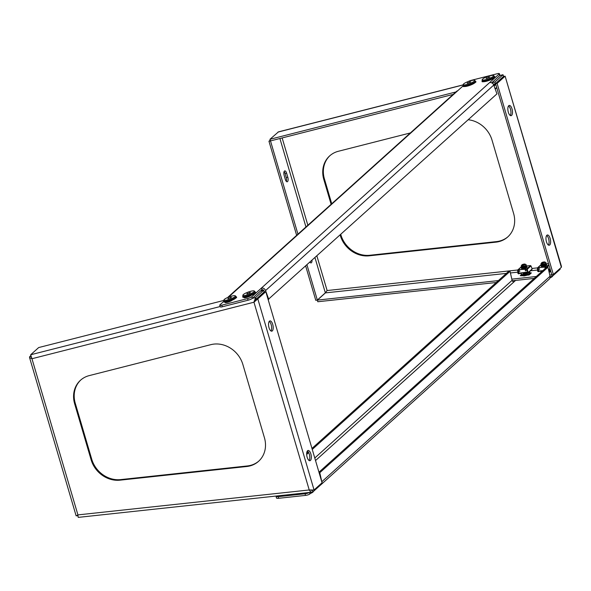 <?xml version="1.0" encoding="UTF-8"?>
<svg xmlns="http://www.w3.org/2000/svg" width="591" height="591" viewBox="0 0 591 591"><rect width="100%" height="100%" fill="white"/><g stroke="black" fill="none" stroke-linecap="round" stroke-linejoin="round"><path stroke-width="0.89" d="M512.02 108.907A5.208 2.187 79.8 0 0 509.25 105.442A5.208 2.187 79.8 0 0 508.326 112.231A5.208 2.187 79.8 0 0 511.097 115.696A5.208 2.187 79.8 0 0 512.02 108.907M508.533 105.922A5.208 2.187 -100.2 0 1 510.469 109.187A5.208 2.187 -100.2 0 1 510.255 115.489M550.147 238.454A5.208 2.187 79.8 0 0 547.377 234.989A5.208 2.187 79.8 0 0 546.453 241.785A5.208 2.187 79.8 0 0 549.224 245.25A5.208 2.187 79.8 0 0 550.147 238.454M546.668 235.477A5.208 2.187 -100.2 0 1 548.596 238.734A5.208 2.187 -100.2 0 1 548.382 245.043M508.046 236.681A26.056 22.901 48 0 1 498.087 241.372A26.056 22.901 48 0 1 496.521 241.601L369.781 255.26A26.056 22.901 48 0 1 340.896 234.886L340.778 234.494M468.212 119.744A26.056 22.901 48 0 1 492.022 140.119L513.594 213.41A26.056 22.901 48 0 1 507.743 236.954A26.056 22.901 48 0 1 497.467 241.933A26.056 22.901 48 0 1 495.901 242.155L369.161 255.814A26.056 22.901 48 0 1 340.276 235.44L340.165 235.048M463.196 84.845L278.464 131.867L269.961 139.299L455.875 91.967M494.903 82.031L491.705 82.851L499.698 75.641L502.911 74.821L494.903 82.031L495.487 83.634L493.315 84.188M503.658 76.453L502.993 74.717L503.495 76.424L495.487 83.634M453.171 94.405L270.545 140.894L269.961 139.299M331.115 204.309L323.802 179.45A26.056 22.901 48 0 1 329.652 155.906A26.056 22.901 48 0 1 338.392 151.266L410.383 132.938M331.728 203.755L324.415 178.896A26.056 22.901 48 0 1 329.963 155.632M314.996 257.713L325.338 292.848L327.074 290.55L325.405 292.892L317.404 300.102L317.773 301.742L496.248 282.505M550.11 276.699L552.134 276.477L560.142 269.267L560.12 268.403M560.142 269.267L559.972 268.536M523.257 275.834L523.7 275.672M524.128 275.561L524.904 275.362M512.257 280.777L534.183 278.413M527.719 275.037L524.143 275.945L521.698 275.642M523.752 273.921L524.535 273.729M526.64 273.19L527.054 273.086M317.404 300.102L498.361 280.599M511.828 279.144L536.303 276.507M549.763 275.059L551.765 274.845L552.134 276.477M327.111 290.521L316.902 255.992M270.597 140.88L268.957 141.242L296.652 235.344M270.25 140.082L268.957 141.242M310.378 261.872A3.472 1.455 -100.2 0 1 310.194 262.507M284.094 171.582A3.472 1.455 -100.2 0 1 285.069 173.488L286.258 177.544A3.472 1.455 -100.2 0 1 286.325 181.385M305.695 266.083L315.779 300.331L317.33 300.058L325.338 292.848M309.972 262.234A3.472 1.455 79.8 0 0 311.073 262.914A3.472 1.455 79.8 0 0 312.011 260.402M285.35 179.487A3.472 1.455 79.8 0 0 287.196 181.792A3.472 1.455 79.8 0 0 287.817 177.263L286.62 173.207A3.472 1.455 79.8 0 0 284.773 170.895A3.472 1.455 79.8 0 0 284.16 175.424L285.35 179.487M270.508 140.968L297.945 234.184M306.988 264.923L317.33 300.058M561.45 266.393L561.361 267.287L553.353 274.497L497.112 83.397L505.12 76.187L561.45 266.393M561.361 267.287L505.12 76.187L503.569 76.468L495.561 83.678L497.112 83.397M493.832 85.237L495.561 83.678L551.802 274.778L553.353 274.497M523.035 274.446L523.338 275.761M276.145 496.048A3.472 0.886 -12.8 0 0 276.063 496.322A3.472 0.886 -12.8 0 0 278.221 496.662L278.597 498.302A3.472 0.886 167.2 0 1 276.44 497.962L276.063 496.322M311.804 492.207L309.861 493.95A3.472 0.886 167.2 0 1 305.466 495.406L305.096 493.766L278.221 496.662M305.096 493.766A3.472 0.886 -12.8 0 0 309.278 492.48M515.588 280.415L514.052 281.804A1.736 1.529 -132 0 1 512.094 280.341L510.048 271.335L508.467 271.505L311.959 448.443M305.466 495.406L278.597 498.302M551.277 276.573L550.051 277.674M306.692 453.186L308.214 451.82M306.677 454.457L308.694 452.64M312.255 449.433L510.048 271.335M318.955 472.216L546.402 267.413L547.983 267.243L319.768 472.734L321.822 481.739A3.472 3.051 48 0 1 321.896 482.197M321.881 482.928A3.472 3.051 48 0 1 320.987 484.664A3.472 3.051 48 0 1 320.64 484.93M320.987 484.664L549.202 279.174A3.472 3.051 -132 0 0 550.036 276.248L321.822 481.739M547.983 267.243L550.036 276.248M319.133 472.807L319.768 472.734M307.157 457.257A5.208 2.187 79.8 0 0 309.92 460.721A5.208 2.187 79.8 0 0 310.851 453.932A5.208 2.187 79.8 0 0 308.081 450.468A5.208 2.187 79.8 0 0 307.157 457.257M307.364 450.948A5.208 2.187 -100.2 0 1 309.3 454.213A5.208 2.187 -100.2 0 1 309.086 460.515M269.023 327.71A5.208 2.187 79.8 0 0 271.794 331.174A5.208 2.187 79.8 0 0 272.724 324.378A5.208 2.187 79.8 0 0 269.954 320.913A5.208 2.187 79.8 0 0 269.023 327.71M269.237 321.401A5.208 2.187 -100.2 0 1 271.166 324.658A5.208 2.187 -100.2 0 1 270.959 330.967M212.42 344.317A26.056 22.901 -132 0 0 210.884 344.649L89.234 375.61A26.056 22.901 -132 0 0 80.494 380.249A26.056 22.901 -132 0 0 74.643 403.801L91.125 459.791A26.056 22.901 -132 0 0 120.01 480.165L246.75 466.506A26.056 22.901 -132 0 0 258.585 461.305A26.056 22.901 -132 0 0 264.436 437.761L242.864 364.462A26.056 22.901 -132 0 0 212.42 344.317M313.385 490.013L309.226 489.969C310.297 491.83 311.494 492.495 312.838 491.956L320.847 484.746L320.677 484.014M310.637 490.087L312.543 490.242M80.804 379.976A26.056 22.901 -132 0 0 75.264 403.247L91.738 459.237A26.056 22.901 -132 0 0 120.623 479.611L247.363 465.952A26.056 22.901 -132 0 0 258.895 461.024M30.872 356.499L29.653 356.72L29.55 357.555L31.958 358.73L30.666 354.77L220.184 306.53M260.402 291.119L263.616 290.299L255.608 297.509L256.184 299.112L253.967 302.215L257.809 298.876L256.258 299.157L264.266 291.947L265.817 291.666L322.065 482.766L314.057 489.976L312.078 490.079M223.915 301.27L219.955 304.838A3.472 0.694 -19.9 0 0 219.719 305.252A3.472 0.694 -19.9 0 0 221.758 305.178L247.548 298.61A3.472 0.694 -19.9 0 0 251.818 296.726L252.394 298.329L255.608 297.509L253.967 302.215L31.958 358.73L77.923 514.901L76.475 515.81L77.916 515.551M223.886 300.413L38.674 347.56L30.666 354.77M256.184 299.112L264.192 291.902L263.616 290.299M78.359 517.369L312.166 492.163L312.838 491.956L312.462 490.316L311.487 490.419M78.477 517.214C78.16 517.65 77.975 516.874 77.923 514.901L309.226 489.969L253.967 302.215M77.916 514.983L77.909 515.47M29.653 356.72L30.688 355.789M255.142 300.162L256.258 299.157L254.455 301.779M314.057 489.976L257.809 298.876L265.817 291.666M246.166 297.569L247.001 296.815A3.908 0.783 160.1 0 1 247.075 296.748M221.758 305.178L222.334 306.773L248.124 300.206A3.472 0.694 160.1 0 0 252.394 298.329L261.939 289.73A1.736 1.529 48 0 1 264.037 290.942L264.391 291.924M222.334 306.773A3.472 0.694 160.1 0 1 220.303 306.847L219.719 305.252M499.351 73.631L499.934 75.234A3.472 0.694 160.1 0 1 499.698 75.641L499.122 74.045A3.472 0.694 -19.9 0 0 499.351 73.631A3.472 0.694 -19.9 0 0 497.319 73.705L471.522 80.273A3.472 0.694 -19.9 0 0 468.161 81.558M228.104 301.58A3.908 0.783 -19.9 0 0 228.03 301.646L227.195 302.4M232.197 300.184L232.123 300.25A3.908 0.783 160.1 0 1 228.133 302.134A3.908 0.783 160.1 0 1 225.038 302.452A3.908 0.783 160.1 0 1 225.252 302.031M251.818 296.726L261.362 288.127A3.472 3.051 48 0 1 265.558 290.558L493.766 85.067A3.472 3.051 -132 0 0 489.57 82.637L499.122 74.045M463.218 85.791L457.715 90.748A3.472 3.051 -132 0 0 456.548 91.369L228.333 296.859A3.472 3.051 48 0 1 229.5 296.239L228.436 297.199M244.216 297.199A3.908 0.783 -19.9 0 0 244.002 297.62A3.908 0.783 -19.9 0 0 247.104 297.31A3.908 0.783 -19.9 0 0 251.086 295.419L251.168 295.352M268.129 299.519L496.957 93.866L493.766 85.067M268.742 299.356L265.558 290.558M227.853 297.436A3.472 3.051 48 0 1 228.333 296.859M489.57 82.637L261.362 288.127L261.939 289.73M468.183 81.551A6.08 1.219 -19.9 0 0 463.241 84.498A6.08 1.219 -19.9 0 0 469.756 83.56A6.08 1.219 -19.9 0 0 474.617 80.376A6.08 1.219 -19.9 0 0 468.183 81.551M474.617 80.376L475.312 81.026A6.516 1.3 160.1 0 1 475.386 81.137A6.516 1.3 160.1 0 1 470.104 84.432A6.516 1.3 160.1 0 1 463.137 85.577A6.516 1.3 160.1 0 1 463.122 85.436L463.241 84.498M467.097 83.265L470.842 81.846L467.097 83.265M468.02 83.205L467.813 82.622M469.919 82.57L469.682 81.913M231.931 300.405A2.608 0.525 160.1 0 1 230.882 300.863A2.608 0.525 160.1 0 1 228.628 301.44M228.887 297.022A6.08 1.219 -19.9 0 0 223.945 299.977A6.08 1.219 -19.9 0 0 230.46 299.039A6.08 1.219 -19.9 0 0 235.314 295.855A6.08 1.219 -19.9 0 0 228.887 297.022M235.314 295.855L236.008 296.497A6.516 1.3 160.1 0 1 236.09 296.608A6.516 1.3 160.1 0 1 230.808 299.91A6.516 1.3 160.1 0 1 223.841 301.048A6.516 1.3 160.1 0 1 223.826 300.915L223.945 299.977M229.426 301.307L228.377 302.06M228.983 301.395L228.562 301.994M227.801 298.736L231.546 297.325L227.801 298.736M228.695 301.432L231.635 300.546M228.724 298.684L228.51 298.093M230.623 298.041L230.387 297.391M487.147 76.719A6.08 1.219 -19.9 0 0 482.212 79.667A6.08 1.219 -19.9 0 0 488.727 78.736A6.08 1.219 -19.9 0 0 493.581 75.552A6.08 1.219 -19.9 0 0 487.147 76.719M493.581 75.552L494.275 76.195A6.516 1.3 160.1 0 1 494.349 76.305A6.516 1.3 160.1 0 1 489.075 79.608A6.516 1.3 160.1 0 1 482.101 80.745A6.516 1.3 160.1 0 1 482.086 80.612L482.212 79.667M486.061 78.433L489.813 77.022L486.061 78.433M486.991 78.381L486.777 77.79M488.883 77.739L488.646 77.089M250.894 295.581A2.608 0.525 160.1 0 1 249.845 296.032A2.608 0.525 160.1 0 1 247.599 296.608M247.851 292.198A6.08 1.219 -19.9 0 0 242.908 295.145A6.08 1.219 -19.9 0 0 249.424 294.207A6.08 1.219 -19.9 0 0 254.285 291.023A6.08 1.219 -19.9 0 0 247.851 292.198M254.285 291.023L254.972 291.673A6.516 1.3 160.1 0 1 255.053 291.784A6.516 1.3 160.1 0 1 249.771 295.079A6.516 1.3 160.1 0 1 242.805 296.224A6.516 1.3 160.1 0 1 242.79 296.084L242.908 295.145M248.39 296.483L247.341 297.229M247.954 296.571L247.533 297.17M246.765 293.912L250.51 292.493L246.765 293.912M247.334 296.97L250.599 295.722M247.688 293.853L247.474 293.269M249.587 293.217L249.35 292.56M313.296 491.542L313.282 491.586A6.08 1.551 167.2 0 1 310.438 493.433M543.557 262.914A1.736 0.443 167.2 0 1 541.644 262.773A1.736 0.443 167.2 0 1 543.048 262.123A1.736 0.443 167.2 0 1 544.909 262.027A1.736 0.443 167.2 0 1 543.557 262.914M544.909 262.027L545.899 262.603A2.608 0.665 167.2 0 1 546.032 262.751A2.608 0.665 167.2 0 1 543.875 263.926A2.608 0.665 167.2 0 1 540.95 263.911A2.608 0.665 167.2 0 1 541.001 263.719L541.644 262.773M543.875 263.926L544.038 264.642L543.875 263.926L541.016 264.022M544.038 264.642L541.186 264.894L541.829 264.317M546.032 262.751L545.87 263.889L544.06 264.746L541.408 265.1L542.191 264.288M545.973 263.8L546.335 264.096L545.862 264.731L544.222 265.462L541.371 265.714L542.013 265.137M542.353 265.004L544.023 264.598M545.892 263.874L546.357 264.199L546.062 264.709L544.245 265.566L541.592 265.92L542.375 265.108M544.688 264.524L546.054 264.591A2.911 0.746 -12.8 0 0 546.04 264.583M546.158 264.62L546.52 264.916L545.353 265.928M544.296 264.672L545.958 264.561L545.626 265.3L541.674 266.253M546.084 264.694L546.542 265.019L545.885 265.824M552.592 276.063L552.585 276.115A6.08 1.551 167.2 0 1 550.007 277.859M543.86 264.074L541.533 264.317M545.656 264.044L544.052 264.894L541.718 265.137M541.711 265.034L543.905 264.266M545.338 264.229L546.003 264.761M545.848 264.864L544.237 265.714L541.903 265.957M541.895 265.854L545.338 265.034M545.53 265.049L546.143 265.492L545.168 265.226M542.235 266.519L545.53 265.847M543.912 264.28L541.297 264.613M545.774 263.741L544.097 265.1L541.482 265.433M541.999 265.034L543.979 264.465M544.983 264.406L545.958 264.672M542.183 265.854L544.895 265.226M542.737 266.497L545.005 266.046M523.796 265.041A1.736 0.443 167.2 0 1 521.883 264.901A1.736 0.443 167.2 0 1 523.286 264.251A1.736 0.443 167.2 0 1 525.148 264.155A1.736 0.443 167.2 0 1 523.796 265.041M525.148 264.155L526.138 264.731A2.608 0.665 167.2 0 1 526.271 264.886A2.608 0.665 167.2 0 1 524.114 266.053A2.608 0.665 167.2 0 1 521.188 266.046A2.608 0.665 167.2 0 1 521.24 265.847L521.883 264.901M524.114 266.053L524.276 266.77L524.114 266.053L521.262 266.149M524.276 266.77L521.425 267.021L522.067 266.445M526.271 264.886L526.116 266.024L524.298 266.873L521.646 267.228L522.429 266.415M526.212 265.935L526.574 266.223L526.108 266.866L524.461 267.59L521.609 267.841L522.252 267.265M522.592 267.132L524.261 266.733M526.138 266.002L526.596 266.327L526.3 266.844L524.49 267.693L521.838 268.048L522.614 267.235M525.68 272.473L522.762 272.791M526.145 272.421L522.732 272.806M526.995 272.835L523.899 273.699L522.917 273.574L523.56 272.998M523.899 272.865L525.2 272.525M527.017 272.939L523.922 273.803L522.917 273.626L523.922 272.968M527.179 273.655L524.091 274.52L523.101 274.387L523.722 273.825M524.084 273.685L526.005 273.249M527.202 273.759L524.114 274.623L523.101 274.446L524.106 273.788M527.364 274.475L524.276 275.34L523.264 275.162L523.936 274.63M524.269 274.505L526.189 274.069M527.394 274.579L524.298 275.443L523.294 275.266L524.298 274.608M523.486 275.864L524.121 275.45M524.461 275.325L526.374 274.881M523.589 275.871L524.483 275.421M524.934 266.659L526.3 266.718A2.911 0.746 -12.8 0 0 526.278 266.718M526.404 266.748L526.758 267.043L525.598 268.063M524.535 266.8L526.197 266.689L525.864 267.435L521.912 268.38M526.322 266.822L526.788 267.147L526.463 267.679M525.842 272.532L526.958 272.473M526.426 273.205L527.076 273.182M526.027 273.352L527.098 273.286M526.611 274.025L527.261 274.002M526.212 274.165L527.283 274.106M526.795 274.845L527.482 274.822M526.404 274.985L527.571 274.926M523.367 266.371L521.772 266.445M525.901 266.179L524.291 267.021L521.956 267.265M521.949 267.162L524.143 266.393L521.897 266.452M525.584 266.364L526.241 266.888M526.086 266.999L524.476 267.841L522.149 268.085M522.134 267.982L525.584 267.162M525.768 267.184L526.382 267.62L525.406 267.354M522.474 268.654L525.768 267.982M526.522 272.385L523.264 272.998M527.039 273.02L523.456 273.818M523.441 273.714L526.891 272.894M527.224 273.84L523.641 274.638M523.626 274.534L527.076 273.707M527.408 274.652L523.825 275.45M523.818 275.354L527.261 274.527M524.424 275.871L526.352 275.384M526.012 265.869L525.68 266.615L524.335 267.228L521.727 267.56M522.237 267.162L524.217 266.6M525.222 266.534L526.197 266.8M522.429 267.982L525.14 267.354M522.976 268.632L525.244 268.174M527.002 272.333L523.028 273.293M523.545 272.894L524.151 272.636M527.083 273.219L523.22 274.113M523.729 273.714L526.441 273.086M527.268 274.039L523.404 274.933M523.922 274.527L526.633 273.906M527.49 274.837L526.108 275.443M525.281 275.657L523.589 275.746M524.106 275.347L526.817 274.726M526.751 267.206A2.63 0.672 -12.8 0 0 525.997 267.051M525.798 267.051A2.63 0.672 -12.8 0 0 525.222 267.088A2.63 0.672 -12.8 0 0 522.178 267.982M526.278 267.693A2.172 0.554 -12.8 0 0 525.155 267.664A2.172 0.554 -12.8 0 0 522.333 268.646M521.624 267.93A2.911 0.746 -12.8 0 0 521.395 268.329A2.911 0.746 -12.8 0 0 523.205 268.61A2.911 0.746 -12.8 0 0 527.069 267.036A2.911 0.746 -12.8 0 0 526.426 266.726M525.384 266.74A2.911 0.746 -12.8 0 0 525.266 266.748A2.911 0.746 -12.8 0 0 521.676 267.893M526.707 267.014A2.911 0.746 -12.8 0 0 526.145 266.955M525.968 266.955A2.911 0.746 -12.8 0 0 525.318 266.999A2.911 0.746 -12.8 0 0 521.979 267.974M522.289 268.159L521.838 268.048A2.911 0.746 -12.8 0 0 521.469 268.44M522.03 268.078A2.63 0.672 -12.8 0 0 521.764 268.58M517.753 270.213L517.753 270.213A0.525 0.458 48 0 1 518.13 269.74L525.118 269.267M519.733 269.644L526.803 268.809L527.135 269.237M521.89 266.526L521.668 266.556A0.525 0.458 -132 0 0 521.306 266.881M530.881 265.935L530.91 265.987A0.525 0.458 -132 0 0 530.341 265.618L526.322 265.98M526.854 269.053L526.803 268.809A0.525 0.458 48 0 1 527.364 269.178L530.91 265.987M527.009 272.333A0.525 0.458 -132 0 0 526.958 272.68L527.408 274.645A0.525 0.458 -132 0 0 527.992 275.088L529.1 274.963L531.257 273.027L529.802 272.68L529.573 271.683M527.564 272.266L528.184 272.82L527.194 272.658L527.933 274.837L529.041 274.719L531.198 272.776M523.094 274.394L521.654 275.687A0.525 0.458 -132 0 1 521.417 275.798L520.25 275.665L521.543 275.28L520.774 273.005M521.654 275.687A0.525 0.458 -132 0 0 521.779 275.251L521.328 273.286A0.525 0.458 -132 0 0 521.122 272.961M523.862 272.99L523.929 273.308A0.525 0.458 48 0 1 523.848 273.707M517.664 270.301L517.945 273.448L518.669 273.847L520.797 273.094M517.901 270.309L517.945 273.448M528.228 272.488L527.046 269.319M528.125 272.577L527.275 269.26M530.999 265.906L532.129 268.964L528.398 272.325M518.905 272.813L518.189 273.456L518.669 273.847M519.075 273.182L520.102 273.072M521.395 274.638L520.25 275.665M519.895 271.372L518.314 271.542L518.13 269.74L521.787 266.541M526.987 270.612L525.406 270.781L525.222 268.979M530.482 265.625L526.803 268.809M528.022 271.956L518.994 273.197L518.61 271.513M527.689 272.259L526.965 269.068M546.505 265.078A2.63 0.672 -12.8 0 0 545.759 264.916M545.559 264.916A2.63 0.672 -12.8 0 0 544.983 264.953A2.63 0.672 -12.8 0 0 541.932 265.854M546.032 265.566A2.172 0.554 -12.8 0 0 544.917 265.529A2.172 0.554 -12.8 0 0 542.095 266.519M541.386 265.802A2.911 0.746 -12.8 0 0 541.157 266.194A2.911 0.746 -12.8 0 0 542.959 266.482A2.911 0.746 -12.8 0 0 546.83 264.901A2.911 0.746 -12.8 0 0 546.18 264.598M545.146 264.605A2.911 0.746 -12.8 0 0 545.028 264.62A2.911 0.746 -12.8 0 0 541.43 265.765M546.468 264.879A2.911 0.746 -12.8 0 0 545.907 264.827M545.722 264.827A2.911 0.746 -12.8 0 0 545.079 264.864A2.911 0.746 -12.8 0 0 541.74 265.839M541.615 265.92A2.911 0.746 -12.8 0 0 541.223 266.312M541.792 265.95A2.63 0.672 -12.8 0 0 541.519 266.452M537.514 268.085L537.514 268.085A0.525 0.458 48 0 1 537.884 267.612L544.88 267.139M539.494 267.509L546.557 266.674L546.897 267.11M541.652 264.399L541.43 264.421A0.525 0.458 -132 0 0 541.061 264.753M548.492 263.586L546.084 263.845M543.868 264.088L541.991 264.362M546.505 267.405L546.557 266.674A0.525 0.458 48 0 1 547.126 267.051L549.024 265.337M550.598 270.685L549.556 270.545L549.335 269.548M541.083 272.2L540.536 270.87M541.282 272.023L541.09 271.158A0.525 0.458 -132 0 0 540.883 270.833M537.418 268.166L537.707 271.321L538.431 271.72L540.558 270.966M537.662 268.174L537.707 271.321M538.667 270.678L537.95 271.328L538.431 271.72M538.837 271.055L539.856 270.944M549.187 272.54L550.731 271.151M549.135 272.296L550.664 270.914M539.657 269.245L538.076 269.415L537.884 267.612L541.548 264.413M546.616 266.925L546.609 267.391M545.146 268.55L544.976 266.844M542.833 270.626L538.756 271.062L538.371 269.385M546.823 267.368L546.719 266.933M254.684 301.587L254.16 301.048M495.901 242.155L496.521 241.601M277.969 132.089L463.189 84.934M307.859 225.252L282.158 137.939M537.544 267.863L531.944 268.462M517.79 269.991L327.074 290.55M323.802 179.45L324.415 178.896M340.276 235.44L340.896 234.886M369.161 255.814L369.781 255.26M325.405 292.892L506.369 273.389M510.41 272.953L517.827 272.156M530.57 270.781L537.588 270.021M279.912 138.508L305.953 226.974M287.817 177.263L286.258 177.544M286.62 173.207L285.069 173.488M315.528 460.559L514.052 281.804M512.094 280.341L314.781 458.01M309.521 492.451L309.861 493.95M247.363 465.952L246.75 466.506M120.623 479.611L120.01 480.165M91.738 459.237L91.125 459.791M75.264 403.247L74.643 403.801M457.715 90.748L229.5 296.239M248.124 300.206L247.548 298.61M225.533 302.636L225.311 302.031M244.497 297.805L244.275 297.199M470.34 85.163A6.08 1.219 160.1 0 1 463.854 86.264M475.533 81.536C476.885 81.669 475.157 82.88 470.347 85.163C464.622 86.759 462.265 87.025 463.285 85.976A6.516 1.3 -19.9 0 0 470.251 84.831A6.516 1.3 -19.9 0 0 475.533 81.536L475.386 81.137M475.282 82.127A6.08 1.219 160.1 0 1 470.347 85.156M235.979 297.605A6.08 1.219 160.1 0 1 231.051 300.634A6.08 1.219 160.1 0 1 224.558 301.742M236.23 297.014C237.589 297.147 235.861 298.359 231.051 300.642C225.319 302.23 222.962 302.496 223.982 301.447A6.516 1.3 -19.9 0 0 230.955 300.309A6.516 1.3 -19.9 0 0 236.23 297.014L236.09 296.608M494.246 77.303A6.08 1.219 160.1 0 1 489.318 80.332A6.08 1.219 160.1 0 1 482.817 81.44M494.497 76.712C495.849 76.845 494.12 78.056 489.311 80.339C483.586 81.927 481.229 82.193 482.249 81.144A6.516 1.3 -19.9 0 0 489.215 80.007A6.516 1.3 -19.9 0 0 494.497 76.712L494.349 76.305M254.943 292.774A6.08 1.219 160.1 0 1 250.008 295.81A6.08 1.219 160.1 0 1 243.522 296.911M255.194 292.183C256.553 292.316 254.824 293.528 250.015 295.818C244.282 297.406 241.933 297.672 242.945 296.623A6.516 1.3 -19.9 0 0 249.919 295.478A6.516 1.3 -19.9 0 0 255.194 292.183L255.053 291.784M523.249 266.378L522.23 266.489M529.802 272.68L527.645 274.623M521.779 275.251L523.375 273.81M523.486 273.714L523.929 273.308M521.764 272.894L521.328 273.286M527.933 274.837L530.09 272.902M519.637 270.227L518.056 270.397M526.729 269.466L525.148 269.636M546.557 266.674L548.817 264.642M549.556 270.545L548.876 271.166M541.526 270.767L541.09 271.158M548.574 269.821L549.97 268.558M548.965 271.565L549.852 270.767M539.391 268.1L537.81 268.27M546.483 267.331L544.902 267.501M495.132 88.842L496.669 87.461M495.797 84.483L494.106 86.005M493.551 84.579L494.253 83.952M502.993 74.717L499.816 75.522M76.128 515.817L29.55 357.555M463.285 85.976L463.137 85.577M223.982 301.447L223.841 301.048M228.362 301.802L228.702 301.425M482.249 81.144L482.101 80.745M242.945 296.623L242.805 296.224M541.223 264.28L541.681 264.391M541.408 265.1L541.866 265.211M541.592 265.92L542.05 266.031M545.574 264.473L546.025 264.583M521.461 266.408L521.919 266.519M521.646 267.228L522.104 267.339M522.954 272.961L523.412 273.072M523.138 273.781L523.596 273.892M523.331 274.593L523.789 274.712M523.515 275.413L523.973 275.524M521.905 266.445L521.535 266.74M525.813 266.6L526.263 266.711M517.893 269.843L521.432 266.659M531.937 269.548L528.376 272.754M528.819 265.758L530.4 265.588M522.304 266.46L523.308 266.356M537.647 267.716L541.193 264.524M550.066 268.883L548.647 270.168M542.065 264.332L543.063 264.229M495.221 89.086L496.743 87.712"/></g></svg>

